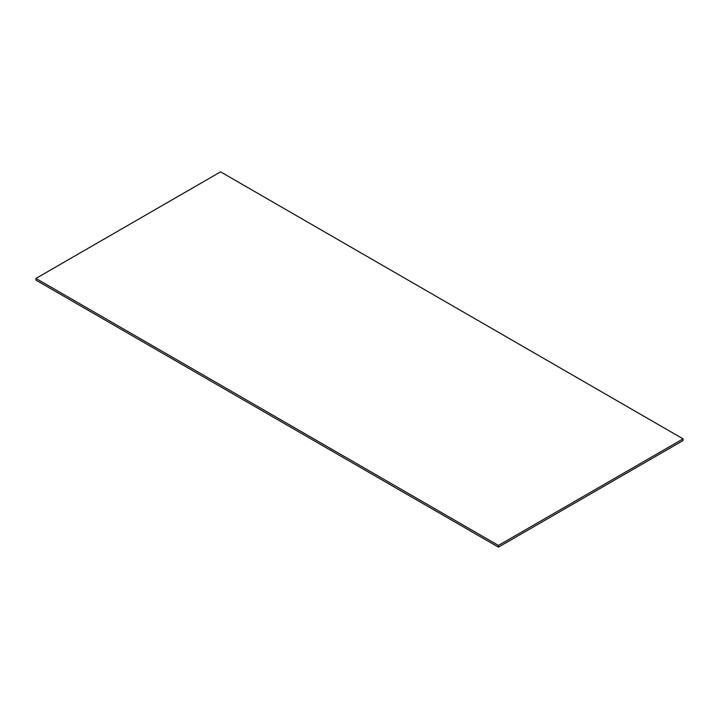 <?xml version="1.0" encoding="UTF-8"?>
<svg xmlns="http://www.w3.org/2000/svg" width="719" height="719" viewBox="0 0 719 719"><rect width="100%" height="100%" fill="white"/><g stroke="black" fill="none" stroke-linecap="round" stroke-linejoin="round"><path stroke-width="1.08" d="M498.429 545.442L35.95 278.433L35.95 280.14L498.429 547.15L683.05 440.567L683.05 438.86L498.429 545.442L498.429 547.15M35.95 278.433L220.571 171.85L683.05 438.86"/></g></svg>

